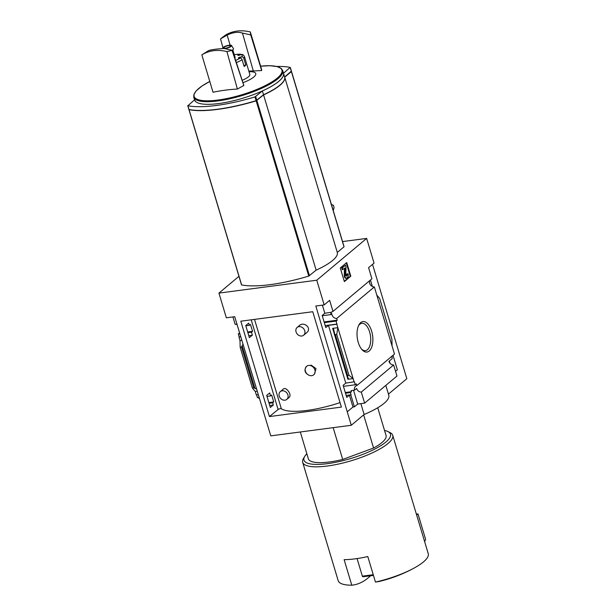 <?xml version="1.0" encoding="UTF-8"?>
<svg xmlns="http://www.w3.org/2000/svg" width="616" height="616" viewBox="0 0 616 616"><rect width="100%" height="100%" fill="white"/><g stroke="black" fill="none" stroke-linecap="round" stroke-linejoin="round"><path stroke-width="0.92" d="M303.657 335.204L306.66 332.686C312.351 328.313 303.888 321.082 299.307 325.618L297.143 327.435A5.067 4.166 50 0 1 304.735 330.746A5.067 4.166 50 0 1 303.657 335.204A5.067 4.166 50 0 1 296.057 331.893A5.067 4.166 50 0 1 297.143 327.435M286.825 399.384L288.981 397.574C292.546 394.925 285.816 386.201 283.314 389.089L280.311 391.614A5.067 4.166 50 0 1 287.903 394.925A5.067 4.166 50 0 1 286.825 399.384A5.067 4.166 50 0 1 279.225 396.073A5.067 4.166 50 0 1 280.311 391.614M340.04 402.618A53.276 14.06 163.3 0 1 281.335 408.755L254.524 319.396M313.698 374.798A5.529 4.543 50 0 1 309.217 375.337C304.72 373.096 303.827 370.116 306.529 366.381A5.529 4.543 50 0 1 306.599 366.32A5.529 4.543 50 0 1 313.629 367.637A5.529 4.543 50 0 1 313.698 374.798L314.406 374.205L316.016 368.607L311.034 365.049M245.738 325.556L249.372 337.645L252.368 335.204L251.467 332.224L252.552 331.346L250.481 324.447L249.403 325.325L248.733 323.115L245.738 325.556M322.399 305.151L324.832 313.267L322.183 315.492L325.81 327.581L328.467 325.356L345.784 383.09L354.392 381.789L355.286 384.769L356.333 383.891L356.841 385.616A4.428 3.634 -130 0 0 355.54 386.255A4.428 3.634 -130 0 0 354.593 390.144L351.12 390.598L351.459 391.707L345.291 392.515M322.253 315.738L330.777 314.614A4.428 3.634 -130 0 1 331.547 312.212L324.832 313.267M245.815 325.795L249.403 325.325M376.784 295.025L379.687 298.498L391.922 339.277L392.061 345.953L374.351 286.925L336.706 318.48A4.428 3.634 -130 0 1 331.816 313.736L330.777 314.614M239.054 331.2L239.609 333.048M247.67 331.986L252.552 331.346M324.108 321.922L337.221 320.197L336.174 321.075L336.829 324.255L328.467 325.356M336.706 318.48L337.221 320.197M239.378 333.079L238.338 333.957L239.824 333.757M247.886 332.694L251.467 332.224M324.324 322.638L336.174 321.075M238.338 333.957L239.231 336.937L240.717 336.736M248.779 335.674L252.368 335.204M325.217 325.618L337.067 324.055M239.231 336.937L240.764 336.898M266.69 395.38L270.316 407.476L273.312 405.035L272.649 402.818L273.727 401.94L271.664 395.041L270.578 395.919L269.685 392.939L266.69 395.38M345.784 383.09L343.127 385.316L346.754 397.412L349.411 395.187L352.96 407.022L354.385 406.837L350.835 395.002L349.411 395.187M269.061 403.288L272.649 402.818M268.853 402.579L273.727 401.94M345.499 393.231L350.412 392.585L351.459 391.707M269.731 405.505L273.312 405.035M346.169 395.441L351.074 394.794L350.412 392.585M238.985 337.137L240.009 340.54L240.155 347.216L252.383 387.995L255.286 391.468L256.31 394.871L258.089 394.64M256.603 394.833L257.442 397.651L258.928 397.451M266.998 396.396L270.578 395.919M343.435 386.332L355.286 384.769M258.705 397.482L259.005 398.49A4.428 3.634 -130 0 1 259.244 398.49M354.146 381.997L336.829 324.255M348.964 375.283L347.255 375.875L348.456 378.617L347.917 379.271L353.13 378.586L348.964 375.283L336.729 334.503L337.845 327.666L332.64 328.351L333.641 329.237L334.734 334.134L335.358 334.688L336.729 334.503M358.25 342.427A15.361 7.746 82.5 0 0 362.093 349.757A15.361 7.746 82.5 0 0 372.01 346.231A15.361 7.746 82.5 0 0 369.33 325.879A15.361 7.746 82.5 0 0 358.843 325.04A15.361 7.746 82.5 0 0 358.25 342.427M392.061 345.953L394.494 354.054L356.841 385.616M240.009 340.54L241.788 340.309M255.286 391.468L257.065 391.229M218.926 293.101L226.341 317.794L234.704 316.693L270.786 435.866L351.266 425.279L315.815 306.013L324.178 304.912L316.77 280.218L218.926 293.101L238.946 276.322M352.96 407.022L347.493 411.611M354.593 390.144L356.602 388.457A4.428 3.634 -130 0 0 361.299 392.076L393.639 364.965A4.428 3.634 50 0 1 388.942 361.353L392.246 358.589A4.428 3.634 50 0 1 392.33 355.871M353.546 390.282L357.68 404.073L354.385 406.837M342.55 241.58L366.643 238.415L374.051 263.109L368.584 267.69L371.91 278.779L332.971 311.411A4.428 3.634 -130 0 0 331.67 312.05A4.428 3.634 -130 0 0 331.308 312.412M332.971 311.411L329.645 300.331L324.178 304.912M237.114 324.724A4.428 3.634 -130 0 0 235.135 324.293L232.925 316.924M374.351 286.925A4.428 3.634 50 0 1 370.432 284.854A4.428 3.634 50 0 1 369.746 280.588M300.315 431.985L308.354 458.789A40.556 10.703 -16.7 0 0 342.704 459.451L333.164 427.658M291.314 71.163L284.661 77A46.454 12.258 163.3 0 1 263.509 94.733L256.117 100.67A73.743 19.466 163.3 0 1 188.996 109.502L188.935 109.294M276.7 66.459A73.743 19.466 163.3 0 1 290.19 67.398L283.529 73.235A46.454 12.258 163.3 0 1 262.385 90.968L254.986 96.904A73.743 19.466 163.3 0 1 187.872 105.736L194.525 99.9A46.454 12.258 163.3 0 1 194.425 99.438M284.661 77L283.529 73.235M263.509 94.733L262.385 90.968M366.643 238.415L316.77 280.218M343.497 244.768L333.256 210.618L334.072 207.715L333.479 205.344L331.069 204.304M343.944 246.585L291.399 71.572L284.707 77.169A46.454 12.258 163.3 0 1 263.563 94.903L256.164 100.839A73.743 19.466 163.3 0 1 189.05 109.671L188.966 109.494M241.564 284.715L241.626 284.923A73.743 19.466 163.3 0 0 308.747 276.091L316.139 270.155A46.454 12.258 163.3 0 0 337.291 252.421L343.974 246.824M415.669 567.197C404.304 573.596 392.146 578.362 379.194 581.481L375.46 582.082A47.008 12.405 -16.7 0 0 415.669 567.197A47.008 12.405 -16.7 0 0 423.469 561.908A47.008 12.405 -16.7 0 0 428.251 553.699L392.739 435.335A47.008 12.405 -16.7 0 0 390.043 432.594L387.88 431.531A45.168 11.92 -16.7 0 0 384.546 430.461M393.639 364.965L396.966 376.053L364.626 403.157L361.299 392.076M357.68 404.073L364.626 403.157M393.016 355.293L397.366 369.8L395.549 371.325M390.051 363.309L389.358 360.999M344.367 281.597L350.797 276.207L346.716 262.578L340.278 267.975L344.367 281.597M341.387 407.099L269.423 416.57L240.81 321.198L312.766 311.727L341.387 407.099M370.432 280.018L372.372 286.494M240.155 347.216L241.518 347.039L242.958 344.221M252.383 387.995L253.754 387.81L241.518 347.039M256.387 388.981L253.754 387.81M360.884 403.649L364.133 414.483L351.266 425.279M372.541 264.38L406.837 378.694L388.434 394.117M385.816 385.393L388.788 395.28A46.085 12.166 163.3 0 1 364.133 414.483M361.561 349.126A13.783 6.953 82.5 0 0 365.404 350.65A13.783 6.953 82.5 0 0 370.501 336.074A13.783 6.953 82.5 0 0 361.808 323.323A13.783 6.953 82.5 0 0 358.481 325.787M346.254 262.963L350.25 276.276L350.797 276.207M350.25 276.276L344.275 281.289M345.484 265.203L341.718 267.975L342.226 269.677L345.006 268.075L344.837 275.244A2.395 1.209 -97.5 0 0 346.385 278.17A2.395 1.209 -97.5 0 0 346.739 278.009L347.601 277.285A2.764 1.394 -97.5 0 0 348.04 273.72L347.131 274.051A1.294 0.654 -97.5 0 1 346.931 275.722L346.538 276.045A0.924 0.462 -97.5 0 1 346.4 276.114A0.924 0.462 -97.5 0 1 345.807 274.982L346 266.905L345.484 265.203L342.273 267.898L342.781 269.608M346.385 278.17L345.83 278.247A2.395 1.209 -97.5 0 1 344.282 275.321L344.452 268.199M347.131 274.051L348.04 273.72M346.585 274.128A1.294 0.654 -97.5 0 1 346.377 275.791L346.931 275.722M341.718 267.975L342.273 267.898M370.686 575.752L367.606 578.332C362.693 582.351 357.419 584.638 351.782 585.2L344.121 559.651A47.008 12.405 163.3 0 0 367.791 556.541L375.46 582.082M306.853 453.769A45.168 11.92 -16.7 0 0 304.658 456.495L303.434 458.581A47.008 12.405 -16.7 0 0 302.687 462.347L338.199 580.719A47.008 12.405 -16.7 0 0 351.782 585.2M302.687 462.347A47.008 12.405 -16.7 0 0 338.908 463.948A47.008 12.405 -16.7 0 0 387.957 443.543A47.008 12.405 -16.7 0 0 392.739 435.335M304.658 456.495A45.168 11.92 -16.7 0 0 332.948 462.808A45.168 11.92 -16.7 0 0 385.87 442.049A45.168 11.92 -16.7 0 0 387.88 431.531M342.704 459.451L373.589 448.017A40.556 10.703 -16.7 0 0 386.047 435.481L377.731 407.761M373.589 448.017L363.648 414.899M373.45 575.39L364.333 576.584A92.177 46.508 -97.5 0 1 362.855 576.73A0.924 0.462 -97.5 0 1 362.347 576.153L357.072 558.573M416.647 515.022L417.979 513.906L425.471 538.861A0.924 0.462 -97.5 0 1 425.44 539.885A92.177 46.508 -97.5 0 1 424.609 541.549M416.377 514.121L417.979 513.906M337.291 252.421L284.707 77.169M316.139 270.155L263.563 94.903M282.698 70.594L283.491 73.227A46.416 12.251 163.3 0 1 278.763 81.335A46.416 12.251 163.3 0 1 230.33 101.486A46.416 12.251 163.3 0 1 194.564 99.907L193.778 97.266A46.416 12.251 -16.7 0 0 229.545 98.853A46.416 12.251 -16.7 0 0 277.97 78.702A46.416 12.251 -16.7 0 0 282.698 70.594L281.273 68.492L277.138 66.567L269.916 65.719L260.622 66.189A45.853 12.104 -16.7 0 1 277.285 78.101A45.853 12.104 -16.7 0 1 210.58 100.731A45.853 12.104 -16.7 0 1 209.786 81.443L201.94 86.047L196.188 90.868L193.817 94.71L193.778 97.266M242.95 82.706A19.766 5.221 -16.7 0 0 253.761 77.031A19.766 5.221 -16.7 0 0 249.01 71.718M248.833 71.133A22.222 5.867 163.3 0 1 253.338 71.04A199.784 165.126 -128.4 0 1 261.669 70.571A199.315 101.463 81.4 0 1 261.708 70.547A198.791 5.151 73.7 0 1 261.446 68.907L250.327 31.932L250.735 34.912L242.458 33.064C238.069 31.624 232.971 32.294 227.165 35.073L220.528 38.885L225.248 35.235C232.579 30.808 240.933 29.707 250.327 31.932M232.347 50.319L243.859 85.501A199.315 101.463 81.4 0 0 243.828 85.539A198.791 168.568 99.3 0 0 237.406 89.058A198.09 163.733 -128.4 0 0 213.02 92.261L201.825 54.87L208.732 50.527C212.389 49.526 217.487 48.857 224.024 48.51L232.347 50.319L226.904 51.567C217.571 49.295 209.209 50.397 201.825 54.87M226.904 51.567L237.406 89.058M243.828 85.539L232.093 50.535M242.458 33.064L253.338 71.04M230.115 45.137L227.165 35.073M250.989 34.696L261.708 70.547M250.735 34.912L261.669 70.571M222.93 47.663L220.528 38.885M274.667 88.858A45.992 12.135 163.3 0 1 263.394 94.826M256.649 100.454L256.01 100.731A73.004 19.265 163.3 0 1 209.186 110.102M269.423 416.57L278.109 409.501A1.84 0.485 163.3 0 1 279.749 408.778A1.84 0.485 163.3 0 1 281.304 408.654M309.217 375.337A5.529 4.543 50 0 1 305.413 371.186A5.529 4.543 50 0 1 306.529 366.381M243.828 65.45L245.823 65.096L243.774 58.281A1.84 1.632 -137.9 0 0 241.588 56.88A11.981 3.165 -16.7 0 0 241.141 54.539A1.84 1.663 -71.4 0 1 242.242 54.493C242.85 54.447 243.59 55.132 244.46 56.557A13.829 3.65 -16.7 0 1 243.774 58.281M245.823 65.096A13.829 3.65 163.3 0 1 245.091 65.781A13.829 3.65 163.3 0 1 244.136 66.497L242.096 59.69A1.84 1.371 55.6 0 0 240.132 58.097L238.962 58.189A1.478 0.393 163.3 0 1 238.361 58.05A1.478 0.393 163.3 0 1 240.24 57.119L241.588 56.88M242.165 80.311A13.829 3.65 -16.7 0 0 248.417 76.854A13.829 3.65 -16.7 0 0 249.827 74.436L244.46 56.557M240.925 54.632A1.84 1.432 93 0 0 240.001 54.116A1.84 1.432 93 0 0 239.393 54.254A11.981 3.165 -16.7 0 0 234.28 54.701M234.889 58.081A4.612 1.217 -16.7 0 0 235.12 57.496L232.802 49.781M238.492 55.425L238.315 54.824A1.478 0.393 163.3 0 0 237.83 55.294A1.478 0.393 163.3 0 0 239.84 55.07L241.141 54.539M238.315 54.824L239.393 54.254M232.109 50.242A5.583 1.471 -16.7 0 0 232.925 49.68A5.583 1.471 -16.7 0 0 233.449 48.61L231.508 45.499A4.612 1.217 -16.7 0 0 226.78 45.738A4.612 1.217 -16.7 0 0 222.699 48.14A4.612 1.217 -16.7 0 0 223.154 48.564M224.902 48.618A4.612 1.217 -16.7 0 0 231.069 46.385A4.612 1.217 -16.7 0 0 231.508 45.499M230.13 46.508A3.503 0.924 -16.7 0 0 230.484 45.892A3.503 0.924 -16.7 0 0 226.865 46.015A3.503 0.924 -16.7 0 0 223.77 47.909A3.503 0.924 -16.7 0 0 226.472 48.025A3.503 0.924 -16.7 0 0 230.13 46.508M347.917 379.271L332.64 328.351M256.826 100.331L255.694 96.566M256.117 100.67L254.986 96.904M188.996 109.502L187.872 105.736M291.345 71.402L290.213 67.637M347.593 375.46L335.358 334.688M344.536 268.137L345.006 268.075M344.282 275.321L344.837 275.244M254.862 388.103L242.288 346.184M347.239 375.814L334.765 334.234M362.347 576.153L373.25 574.72M362.855 576.73L373.435 575.344M309.455 275.752L256.88 100.5M308.747 276.091L256.164 100.839M241.626 284.923L189.05 109.671M278.109 409.501L251.205 319.827M236.367 62.601A13.829 3.65 -16.7 0 0 242.096 59.69M235.651 60.422A11.981 3.165 -16.7 0 0 240.132 58.097M240.54 58.127L240.24 57.119M188.873 109.425L187.749 105.659M291.437 71.24L290.313 67.475M347.255 375.875L334.734 334.134M241.503 284.846L188.927 109.594M344.067 246.662L291.491 71.41M234.257 54.632L240.001 54.116M222.699 48.14L222.707 48.587"/></g></svg>
